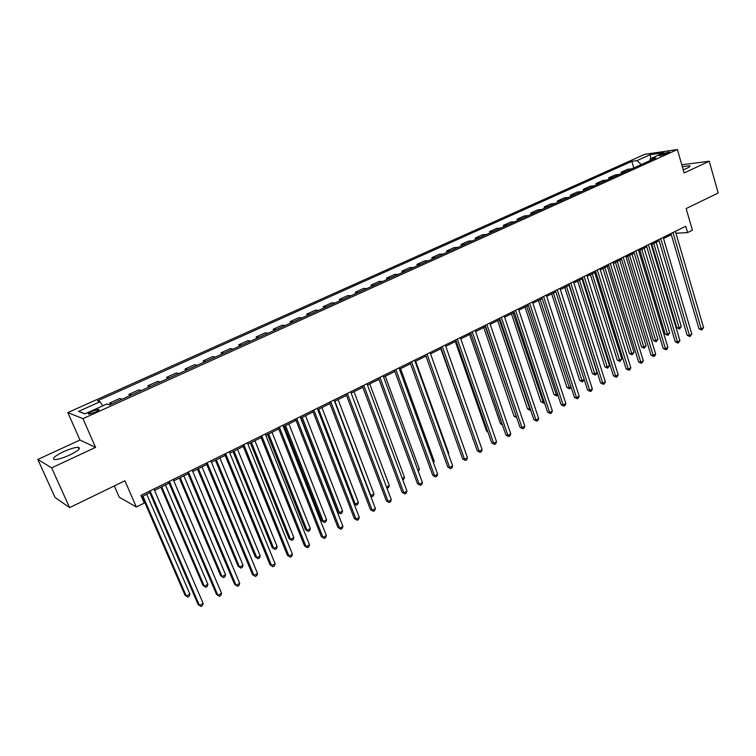 <?xml version="1.0" encoding="UTF-8"?>
<svg xmlns="http://www.w3.org/2000/svg" width="756" height="756" viewBox="0 0 756 756"><rect width="100%" height="100%" fill="white"/><g stroke="black" fill="none" stroke-linecap="round" stroke-linejoin="round"><path stroke-width="1.13" d="M69.599 455.084C78.341 450.708 81.213 448.119 78.237 447.316C74.891 447.354 69.939 448.847 63.381 451.767C54.574 456.133 51.663 458.741 54.649 459.601C58.023 459.544 63.003 458.032 69.599 455.084M683.235 169.807L686.873 168.323C689.708 166.972 690.625 166.112 689.623 165.753L682.366 166.783M95.095 412.256C98.611 410.555 99.764 409.572 98.554 409.317L92.298 411.226C88.764 412.918 87.611 413.901 88.821 414.165L95.095 412.256M114.298 485.938L119.221 497.155L136.345 507.002L144.254 503.071L140.928 495.407L685.758 226.233L687.601 232.593L692.402 230.202L686.146 208.552L718.2 193.007L709.26 161.226L681.789 164.78M37.8 459.45L55.056 497.476L69.599 507.616L51.644 467.86L95.568 447.372L82.952 418.654L67.823 412.578L79.966 440.039L37.8 459.45L51.644 467.86M82.952 418.654L677.414 149.546L644.707 154.337L67.823 412.578M662.681 153.761L659.355 155.755L666.112 153.931L669.429 151.947L662.681 153.761L663.05 155.046M641.23 164.581L636.987 160.622L631.808 161.349L97.486 400.869L100.076 401.729L102.75 405.83M636.987 160.622L650.151 154.706L663.721 152.74L650.453 158.722L649.744 160.735M100.076 401.729L78.539 411.396L84.946 413.863L106.842 403.987L109.573 404.895L655.858 157.966L650.453 158.722M136.345 507.002L124.91 480.788L69.599 507.616M677.414 149.546L684.133 172.944L709.26 161.226M675.94 233.245L687.601 232.593M141.533 496.805L149.849 492.695M154.536 490.379L169.117 483.16M173.795 480.844L188.093 473.776M192.761 471.46L206.766 464.534M211.444 462.228L225.165 455.433M229.833 453.127L243.281 446.465M247.949 444.159L261.132 437.639M265.791 435.333L278.718 428.935M283.368 426.639L296.04 420.364M300.69 418.068L313.116 411.925M317.756 409.629L329.937 403.6M334.568 401.304L346.522 395.397M351.143 393.101L362.861 387.308M367.482 385.021L378.973 379.342M383.585 377.055L394.859 371.48M399.461 369.202L410.517 363.73M415.12 361.453L425.959 356.085M430.551 353.817L441.192 348.554M445.775 346.286L456.218 341.126M460.791 338.858L471.035 333.793M475.6 331.534L485.645 326.564M490.209 324.305L500.066 319.429M504.621 317.18L514.297 312.389M518.833 310.14L528.331 305.443M532.867 303.203L542.184 298.592M546.711 296.352L555.858 291.825M560.376 289.595L569.353 285.144M573.861 282.924L582.678 278.558M587.166 276.337L595.822 272.056M600.302 269.835L608.807 265.63M613.277 263.419L621.621 259.289M626.081 257.078L634.275 253.033M638.725 250.822L646.767 246.843M651.218 244.651L659.109 240.739M663.541 238.546L671.3 234.71M631.808 161.349L633.774 167.945M632.007 168.749L627.518 169.344L621.12 172.236L621.498 173.502M111.954 403.817L109.639 403.061L110.291 404.573M109.639 403.061L119.713 398.516L122.075 399.244M131.355 395.048L128.936 394.358L129.578 395.851M128.936 394.358L138.849 389.879L141.325 390.54M150.453 386.42L147.94 385.777L148.563 387.27M147.94 385.777L157.702 381.374L160.272 381.978M169.268 377.915L166.651 377.329L167.274 378.813M166.651 377.329L176.271 372.991L178.945 373.54M187.8 369.533L185.088 369.013L185.692 370.487M185.088 369.013L194.566 364.732L197.325 365.233M206.057 361.283L203.251 360.81L203.846 362.285M203.251 360.81L212.587 356.605L215.441 357.04M224.041 353.156L221.139 352.74L221.735 354.195M221.139 352.74L230.344 348.592L233.283 348.979M241.759 345.142L238.773 344.783L239.35 346.229M238.773 344.783L247.845 340.691L250.869 341.032M259.214 337.252L256.152 336.94L256.719 338.386M256.152 336.94L265.091 332.905L268.2 333.198M276.422 329.474L273.275 329.21L273.833 330.646M273.275 329.21L282.082 325.241L285.277 325.477M293.385 321.81L290.153 321.593L290.701 323.02M290.153 321.593L298.837 317.671L302.107 317.87M310.102 314.26L306.794 314.08L307.333 315.507M306.794 314.08L315.356 310.225L318.692 310.366M326.573 306.804L323.199 306.681L323.729 308.089M323.199 306.681L331.638 302.873L335.05 302.976M342.818 299.461L339.378 299.376L339.898 300.784M339.378 299.376L347.703 295.624L351.181 295.681M358.845 292.222L355.329 292.185L355.84 293.583M355.329 292.185L363.532 288.48L367.085 288.499M374.636 285.088L371.054 285.088L371.565 286.477M371.054 285.088L379.153 281.43L382.763 281.412M390.219 278.038L386.571 278.085L387.063 279.465M386.571 278.085L394.556 274.475L398.232 274.419M405.575 271.092L401.871 271.177L402.362 272.547M401.871 271.177L409.752 267.624L413.485 267.52M420.733 264.25L416.972 264.364L417.444 265.734M416.972 264.364L424.74 260.858L428.529 260.725M435.683 257.494L431.856 257.645L432.328 259.006M431.856 257.645L439.519 254.186L443.375 254.007M450.434 250.822L446.55 251.011L447.013 252.362M446.55 251.011L454.11 247.599L458.023 247.392M464.987 244.245L461.047 244.471L461.51 245.813M461.047 244.471L468.512 241.098L472.472 240.862M479.342 237.753L475.354 238.017L475.807 239.35M475.354 238.017L482.725 234.691L486.732 234.417M493.517 231.345L489.472 231.638L489.916 232.971M489.472 231.638L496.739 228.359L500.812 228.047M507.493 225.023L503.411 225.354L503.846 226.677M503.411 225.354L510.583 222.113L514.694 221.773M521.3 218.786L517.161 219.145L517.595 220.459M517.161 219.145L524.248 215.951L528.406 215.573M534.927 212.634L530.74 213.012L531.166 214.326M530.74 213.012L537.733 209.866L541.939 209.459M548.374 206.549L544.15 206.964L544.566 208.269M544.15 206.964L551.048 203.855L555.301 203.421M561.651 200.548L557.38 200.992L557.796 202.296M557.38 200.992L564.203 197.921L568.493 197.458M574.758 194.623L570.449 195.095L570.856 196.39M570.449 195.095L577.178 192.062L581.515 191.57M587.705 188.773L583.358 189.274L583.755 190.559M583.358 189.274L590.001 186.269L594.377 185.759M600.491 182.99L596.097 183.519L596.493 184.804M596.097 183.519L602.664 180.561L607.077 180.022M613.116 177.291L608.684 177.84L609.071 179.115M608.684 177.84L615.167 174.919L619.618 174.352M625.581 171.65L621.12 172.236M650.812 158.562L650.151 154.706M78.539 411.396L85.097 413.797M95.568 447.372L79.966 440.039M670.959 233.538L698.96 328.784L701.228 328.888L672.953 232.555M703.571 327.603L701.719 330.06L701.228 328.888L703.571 327.603L675.382 231.355M701.719 330.06L698.96 328.784M651.88 244.32L676.809 327.773L678.982 327.868L681.288 326.611L656.161 242.203M653.77 243.385L679.483 329.011L676.809 327.773M681.288 326.611L679.483 329.011M658.76 239.567L687.185 335.267L689.444 335.39L660.744 238.584M691.816 334.086L689.954 336.552L689.444 335.39L691.816 334.086L663.201 237.375M689.954 336.552L687.185 335.267M646.418 245.662L675.278 341.825L677.518 341.967L648.374 244.698M679.918 340.644L678.047 343.12L677.518 341.967L679.918 340.644L650.859 243.47M678.047 343.12L675.278 341.825M633.915 251.843L663.21 348.469L665.441 348.62L635.853 250.888M667.869 347.278L666.953 349.244L665.989 349.773L665.441 348.62L667.869 347.278L638.366 249.641M665.989 349.773L663.21 348.469M639.888 250.255L665.185 334.095L667.34 334.209L669.684 332.933L644.178 248.129M641.759 249.329L667.86 335.343L665.185 334.095M669.684 332.933L667.86 335.343M627.745 256.256L653.42 340.483L655.565 340.616L657.928 339.331L632.044 254.129M629.606 255.339L656.104 341.75L653.42 340.483M657.928 339.331L656.104 341.75M615.46 262.341L641.523 346.957L643.639 347.108L646.04 345.804L619.769 260.206M617.293 261.434L644.207 348.242L641.523 346.957M646.04 345.804L644.207 348.242M621.252 258.098L651.001 355.188L653.212 355.358L623.171 257.153M655.669 354.006L654.762 355.972L653.779 356.511L653.212 355.358L655.669 354.006L625.722 255.897M653.779 356.511L651.001 355.188M603.014 268.493L629.465 353.515L631.572 353.676L634 352.353L607.342 266.358M604.838 267.596L632.158 354.81L629.465 353.515M634 352.353L632.158 354.81M608.429 264.43L638.64 361.992L640.833 362.181L610.328 263.494M643.328 360.81L641.428 363.334L640.833 362.181L643.328 360.81L612.908 262.219M641.428 363.334L638.64 361.992M595.444 270.846L626.119 368.881L628.302 369.098L597.316 269.93M630.816 367.709L629.918 369.684L628.907 370.242L628.302 369.098L630.816 367.709L599.933 268.635M628.907 370.242L626.119 368.881M582.29 277.348L613.447 375.864L615.601 376.091L584.133 276.441M618.162 374.683L617.255 376.677L616.235 377.235L615.601 376.091L618.162 374.683L586.788 275.127M616.235 377.235L613.447 375.864M568.966 283.935L600.604 382.933L602.749 383.179L570.789 283.037M605.339 381.752L604.441 383.746L603.401 384.322L602.749 383.179L605.339 381.752L573.473 281.704M603.401 384.322L600.604 382.933M555.462 290.606L587.61 390.087L589.727 390.351L557.257 289.718M592.345 388.915L591.457 390.918L590.408 391.495L589.727 390.351L592.345 388.915L559.979 288.376M590.408 391.495L587.61 390.087M590.427 274.721L617.274 360.149L619.362 360.329L621.819 358.987L594.755 272.585M592.222 273.833L619.967 361.453L617.274 360.149M621.819 358.987L619.967 361.453M577.678 281.034L604.923 366.858L607.002 367.057L609.487 365.706L582.016 278.888M579.446 280.155L607.626 368.181L604.923 366.858M609.487 365.706L607.626 368.181M564.76 287.422L592.43 373.653L594.481 373.87L596.994 372.5L569.107 285.267M566.509 286.552L595.133 374.995L592.43 373.653M596.994 372.5L596.134 374.447L595.133 374.995M551.691 293.886L579.776 380.533L581.808 380.769L584.18 379.484M553.411 293.035L582.479 381.884L579.776 380.533M584.237 379.663L582.479 381.884M538.442 300.444L566.962 387.507L568.985 387.752L570.95 386.685M540.143 299.603L569.674 388.868L566.962 387.507M571.149 387.28L569.674 388.868M541.787 297.363L574.437 397.344L576.535 397.628L543.555 296.484M579.19 396.163L578.302 398.176L577.244 398.762L576.535 397.628L579.19 396.163L546.314 295.123M577.244 398.762L574.437 397.344M525.033 307.078L553.987 394.556L555.991 394.83L557.559 393.97M526.705 306.246L556.709 395.936L553.987 394.556M557.9 395.019L556.709 395.936M527.924 304.205L561.094 404.687L563.173 404.989L529.663 303.345M565.866 403.515L564.978 405.528L563.91 406.123L563.173 404.989L565.866 403.515L532.46 301.965M563.91 406.123L561.094 404.687M511.453 313.797L540.852 401.701L542.827 401.994L543.989 401.36M513.097 312.984L543.573 403.099L540.852 401.701M544.414 402.636L543.573 403.099M513.882 311.151L547.58 412.124L549.64 412.455L515.592 310.3M552.362 410.952L551.483 412.974L550.396 413.579L549.64 412.455L552.362 410.952L518.427 308.902M550.396 413.579L547.58 412.124M497.694 320.601L527.546 408.93L530.24 408.845M499.31 319.797L530.268 410.347L527.546 408.93M499.65 318.181L533.887 419.665L535.928 420.015L501.332 317.35M538.678 418.493L537.809 420.525L536.703 421.13L535.928 420.015L538.678 418.493L504.195 315.932M536.703 421.13L533.887 419.665M483.745 327.499L514.071 416.263L516.31 416.433M485.343 326.715L516.679 417.52M516.735 417.681L514.071 416.263M485.22 325.307L520.015 427.301L522.027 427.669L486.873 324.494M524.825 426.129L523.955 428.17L522.84 428.794L522.027 427.669L524.825 426.129L489.784 323.058M522.84 428.794L520.015 427.301M469.627 334.492L500.425 423.681L502.145 424.003M502.494 425.004L500.425 423.681M470.601 332.536L505.953 435.04L507.947 435.437L472.216 331.733M510.782 433.878L509.913 435.919L508.779 436.552L507.947 435.437L510.782 433.878L475.165 330.277M508.779 436.552L505.953 435.04M455.32 341.57L486.599 431.203L487.705 431.421M487.941 432.092L486.599 431.203M455.774 339.86L491.712 442.884L493.677 443.3L457.361 339.075M496.541 441.721L495.681 443.781L494.537 444.415L493.677 443.3L496.541 441.721L460.347 337.592M494.537 444.415L491.712 442.884M440.748 347.278L477.263 450.831L479.209 451.275L442.298 346.513M482.12 449.669L481.27 451.738L480.107 452.381L479.209 451.275L482.12 449.669L445.331 345.019M480.107 452.381L477.263 450.831M425.505 354.81L462.634 458.892L464.543 459.355L427.027 354.054M467.491 457.73L466.65 459.809L465.469 460.451L464.543 459.355L467.491 457.73L430.098 352.542M465.469 460.451L462.634 458.892M410.054 362.445L447.798 467.057L449.688 467.548L411.538 361.708M452.674 465.904L451.833 467.983L450.642 468.644L449.688 467.548L452.674 465.904L414.657 360.168M450.642 468.644L447.798 467.057M394.386 370.185L432.753 475.335L434.615 475.855L395.832 369.467M437.648 474.192L436.807 476.271L435.598 476.941L434.615 475.855L437.648 474.192L398.998 367.907M435.598 476.941L432.753 475.335M378.491 378.038L417.501 483.736L419.334 484.284L379.909 377.339M422.406 482.583L421.583 484.681L420.355 485.361L419.334 484.284L422.406 482.583L383.112 375.76M420.355 485.361L417.501 483.736M362.37 386.004L402.041 492.25L403.846 492.817L363.749 385.324M406.964 491.098L406.142 493.205L404.895 493.895L403.846 492.817L406.964 491.098L367 383.717M404.895 493.895L402.041 492.25M346.021 394.084L386.363 500.878L388.13 501.483L347.354 393.422M391.296 499.735L390.483 501.852L389.217 502.542L388.13 501.483L391.296 499.735L350.652 391.797M389.217 502.542L386.363 500.878M329.427 402.277L370.459 509.629L372.198 510.262L330.722 401.634M375.401 508.495L374.598 510.612L373.313 511.321L372.198 510.262L375.401 508.495L334.067 399.99M373.313 511.321L370.459 509.629M312.597 410.593L354.328 518.512L356.038 519.174L313.844 409.979M359.289 517.378L358.486 519.504L357.191 520.222L356.038 519.174L359.289 517.378L317.246 408.297M357.191 520.222L354.328 518.512M295.52 419.032L337.97 527.518L339.642 528.208L296.721 418.437M342.94 526.393L342.147 528.529L340.833 529.247L339.642 528.208L342.94 526.393L300.17 416.736M340.833 529.247L337.97 527.518M278.189 427.594L321.376 536.656L323.01 537.374L279.342 427.027M326.356 535.532L325.571 537.677L324.239 538.414L323.01 537.374L326.356 535.532L282.839 425.297M324.239 538.414L321.376 536.656M260.593 436.288L304.536 545.927L306.133 546.683L261.699 435.74M309.525 544.811L308.75 546.957L307.399 547.703L306.133 546.683L309.525 544.811L265.252 433.982M307.399 547.703L304.536 545.927M242.733 445.114L287.45 555.339L289.009 556.123L243.801 444.585M292.449 554.224L291.684 556.378L290.313 557.134L289.009 556.123L292.449 554.224L247.401 442.808M290.313 557.134L287.45 555.339M224.608 454.063L270.109 564.883L271.631 565.696L225.619 453.572M275.127 563.778L274.371 565.942L272.973 566.707L271.631 565.696L275.127 563.778L229.276 451.757M272.973 566.707L270.109 564.883M206.199 463.163L252.504 574.569L253.988 575.42L207.153 462.691M257.541 573.464L256.794 575.637L255.377 576.422L253.988 575.42L257.541 573.464L210.867 460.848M255.377 576.422L252.504 574.569M187.507 472.396L234.643 584.407L236.08 585.295L188.414 471.952M239.69 583.311L238.953 585.484L237.507 586.278L236.08 585.295L239.69 583.311L192.185 470.081M237.507 586.278L234.643 584.407M168.522 481.77L216.509 594.386L217.908 595.312L169.372 481.355M221.565 593.299L220.837 595.482L219.372 596.295L217.908 595.312L221.565 593.299L173.209 479.465M219.372 596.295L216.509 594.386M440.814 348.743L473.067 438.915M473.161 439.198L472.594 438.82M448.214 453.505L448.733 453.222L415.658 361.188M448.733 453.222L448.402 454.035M433.112 461.727L434.18 461.141L400.567 368.654M434.18 461.141L433.509 462.823M417.803 470.062L419.429 469.174L385.276 376.223M419.429 469.174L418.295 471.394M402.277 478.51L404.469 477.32L369.76 383.897M404.469 477.32L403.685 479.361L402.778 479.852M386.533 487.081L389.321 485.569L354.035 391.674M389.321 485.569L388.537 487.62L386.94 488.159M387.308 488.281L386.779 487.752M334.88 401.152L370.856 495.615L373.955 493.933L338.093 399.565M370.449 495.482L371.933 496.664L370.657 496.03M373.955 493.933L373.171 495.993L371.933 496.664M318.663 409.176L355.235 504.12L358.382 502.409L321.924 407.56M354.006 503.676L356.35 505.159L354.073 503.846M358.382 502.409L357.607 504.479L356.35 505.159M301.039 417.888L337.79 512.114L339.397 512.738L342.581 511.009L305.528 415.677M302.22 417.312L339.397 512.738L340.55 513.778L337.79 512.114M342.581 511.009L341.825 513.078L340.55 513.778M284.407 426.129L321.763 520.837L323.341 521.489L326.573 519.722L288.896 423.908M285.541 425.562L323.341 521.489L324.522 522.509L321.763 520.837M326.573 519.722L325.817 521.81L324.522 522.509M267.529 434.473L305.509 529.673L307.059 530.353L310.338 528.567L272.018 432.252M268.616 433.935L307.059 530.353L308.278 531.364L305.509 529.673M310.338 528.567L309.582 530.655L308.278 531.364M250.406 442.95L289.028 538.631L290.54 539.34L293.867 537.535L254.904 440.72M251.446 442.43L290.54 539.34L291.797 540.351L289.028 538.631M293.867 537.535L293.12 539.623L291.797 540.351M233.028 451.54L272.311 547.722L273.785 548.459L277.159 546.626L237.535 449.319M234.029 451.048L273.785 548.459L275.08 549.461L272.311 547.722M277.159 546.626L276.431 548.733L275.08 549.461M215.403 460.262L255.358 556.945L256.794 557.711L260.215 555.849L219.911 458.032M216.348 459.79L256.794 557.711L258.127 558.703L255.358 556.945M260.215 555.849L259.488 557.966L258.127 558.703M197.514 469.117L238.159 566.291L239.557 567.104L243.026 565.214L202.022 466.887M198.412 468.673L239.557 567.104L240.928 568.087L238.159 566.291M243.026 565.214L242.307 567.331L240.928 568.087M179.352 478.094L220.705 575.788L222.056 576.62L225.581 574.711L183.869 475.864M180.202 477.679L222.056 576.62L223.474 577.603L220.705 575.788M225.581 574.711L224.872 576.828L223.474 577.603M160.924 487.214L202.995 585.418L204.309 586.287L207.881 584.341L165.441 484.983M161.718 486.817L204.309 586.287L205.764 587.251L202.995 585.418M207.881 584.341L207.182 586.476L205.764 587.251M149.244 491.296L198.1 604.526L199.452 605.49L150.038 490.909M203.166 603.439L202.447 605.632L200.964 606.454L199.452 605.49L203.166 603.439L153.931 488.981M142.213 496.475L185.022 595.189L186.297 596.097L189.917 594.121L146.73 494.235M142.96 496.106L186.297 596.097L187.79 597.051L189.236 596.257L189.917 594.121M660.782 155.623L660.517 154.734M79.049 449.159L78.237 447.316M689.841 166.518L689.623 165.753M98.856 410.017L98.554 409.317"/></g></svg>
